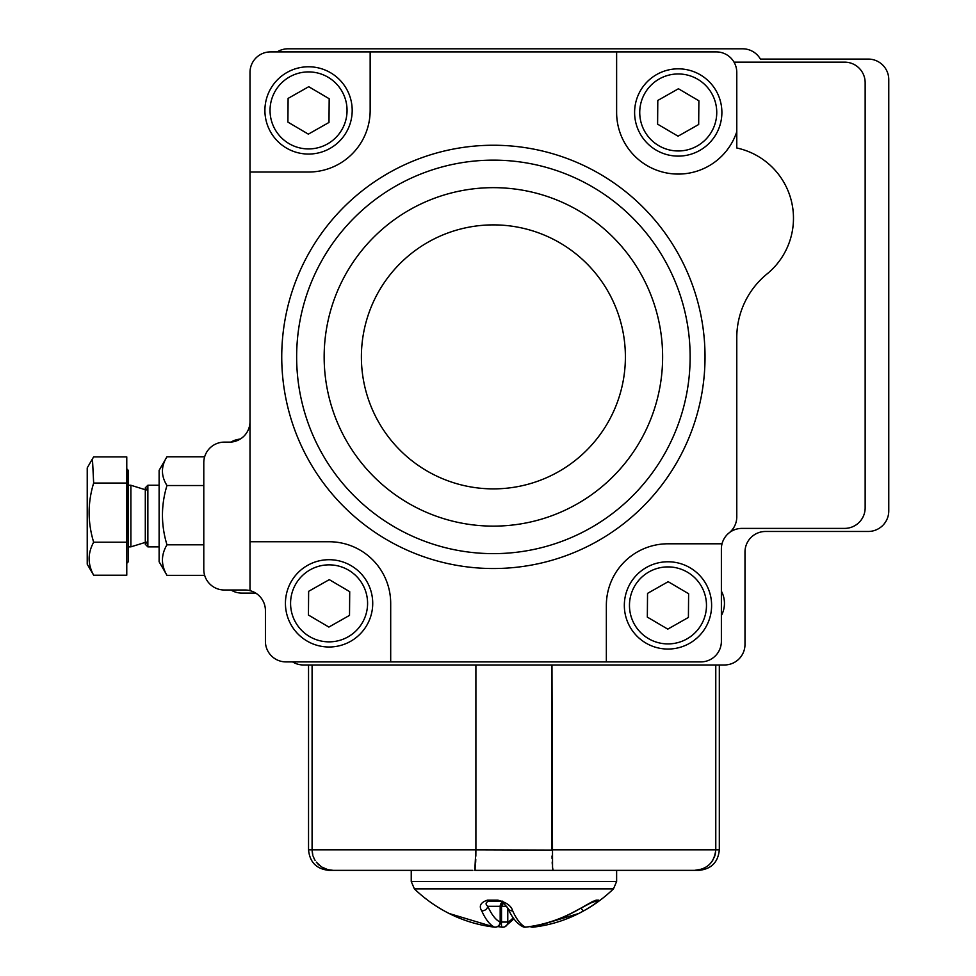 <?xml version="1.0" encoding="UTF-8"?>
<svg xmlns="http://www.w3.org/2000/svg" width="976" height="976" viewBox="0 0 976 976"><rect width="100%" height="100%" fill="white"/><g stroke="black" fill="none" stroke-linecap="round" stroke-linejoin="round"><path stroke-width="1.46" d="M277.184 51.887A20.545 20.545 0 0 1 288.005 48.8L742.614 48.8A20.545 20.545 0 0 1 760.402 59.072L868.225 59.072A20.545 20.545 0 0 1 888.77 79.605L888.77 510.936A20.545 20.545 0 0 1 868.225 531.469L765.538 531.469A20.545 20.545 0 0 0 744.993 552.013L744.993 644.441A20.545 20.545 0 0 1 724.46 664.973L303.402 664.973A20.545 20.545 0 0 1 292.58 661.899M255.688 593.091L241.792 593.091A20.545 20.545 0 0 1 230.97 590.004M231.068 442.067A20.545 20.545 0 0 1 240.181 439.102M721.374 591.163A25.669 25.669 0 0 1 721.374 615.551M328.985 122.451L308.343 134.139L287.908 122.11L288.103 98.393L308.733 86.705L329.18 98.735L328.985 122.451M352.19 110.776A43.652 43.652 0 0 1 286.407 148.035A43.652 43.652 0 0 1 287.029 72.444A43.652 43.652 0 0 1 352.19 110.776A43.652 43.652 0 0 1 286.407 148.035A43.652 43.652 0 0 1 287.029 72.444A43.652 43.652 0 0 1 352.19 110.776M349.518 615.38L328.875 627.068L308.44 615.039L308.636 591.322L329.278 579.646L349.713 591.663L349.518 615.38M372.722 603.717A43.652 43.652 0 0 1 306.94 640.976A43.652 43.652 0 0 1 307.574 565.372A43.652 43.652 0 0 1 372.722 603.717A43.652 43.652 0 0 1 306.94 640.976A43.652 43.652 0 0 1 307.574 565.372A43.652 43.652 0 0 1 372.722 603.717M688.409 617.442L667.779 629.13L647.332 617.1L647.539 593.384L668.17 581.696L688.617 593.725L688.409 617.442M711.614 605.779A43.652 43.652 0 0 1 645.831 643.025A43.652 43.652 0 0 1 646.466 567.434A43.652 43.652 0 0 1 711.614 605.779A43.652 43.652 0 0 1 645.831 643.025A43.652 43.652 0 0 1 646.466 567.434A43.652 43.652 0 0 1 711.614 605.779M698.682 124.501L678.052 136.189L657.604 124.159L657.8 100.443L678.442 88.755L698.877 100.784L698.682 124.501M721.886 112.838A43.652 43.652 0 0 1 656.104 150.084A43.652 43.652 0 0 1 656.738 74.493A43.652 43.652 0 0 1 721.886 112.838A43.652 43.652 0 0 1 656.104 150.084A43.652 43.652 0 0 1 656.738 74.493A43.652 43.652 0 0 1 721.886 112.838M87.23 545.523L87.23 467.894L87.23 545.523M204.655 456.78L166.969 456.78L159.112 470.371L159.112 561.761L166.969 575.352L204.655 575.352M166.969 456.78C160.942 466.333 160.942 475.91 166.969 485.523C160.955 505.263 160.955 525.027 166.969 544.803C160.942 554.954 160.942 565.141 166.969 575.352M203.789 485.523L166.969 485.523M203.789 544.803L166.969 544.803M130.882 485.292L130.882 546.841L128.307 546.877M93.659 575.218L126.77 575.218L126.77 456.902L93.659 456.902L92.452 458.854L93.659 483.047C87.633 502.701 87.633 522.428 93.659 542.205C87.645 553.197 87.645 564.201 93.659 575.218L87.23 564.226L87.23 467.894L87.23 564.226M126.77 483.047L93.659 483.047M126.77 542.205L93.659 542.205M126.99 563.079L128.307 561.761L128.307 470.371L126.99 469.053L126.77 563.628M552.55 867.871L551.965 664.973L551.965 849.828L715.774 849.828L715.774 664.973L715.774 849.828C714.359 862.467 707.307 869.311 694.595 870.36L474.787 870.36L475.898 849.828L475.898 664.973L475.898 849.828L551.965 850.072M312.576 854.171L312.161 851.536M313.15 856.257L314.443 859.246M316.346 862.186L321.555 866.944L327.985 869.714L333.267 870.36L329.083 870.36C316.602 869.152 309.758 862.296 308.538 849.828L312.088 849.828L312.088 664.973L312.088 849.828L475.898 849.828L475.837 856.172M326.033 869.128L325.191 868.823M319.725 865.627L318.957 864.98M315.114 860.417L314.516 859.38M588.76 903.678L595.641 901.214L593.701 901.177L595.689 901.177A5.136 5.051 -90 0 0 598.715 900.14C597.275 902.361 592.31 905.911 583.807 910.791A142.886 138.47 90 0 1 578.695 913.512A143.777 143.777 0 0 0 613.465 888.892L414.397 888.892L411.238 881.487L411.238 870.36L333.267 870.36L472.848 870.36M552.013 856.013L552.074 858.697M552.184 861.991L552.282 864.187M552.44 866.676L553.075 870.36L555.015 870.36M411.238 881.487L616.625 881.487L616.625 870.36L657.702 870.36M312.796 855.086L312.088 849.828M313.113 856.147L314.284 858.941M316.285 862.101L318.322 864.382M321.263 866.749L323.995 868.298M327.631 869.628L333.267 870.36M475.019 869.909L475.214 868.823M475.373 867.188L475.532 864.98M475.666 862.369L475.763 859.38M552.77 869.592L553.075 870.36M714.737 856.172L715.591 852.451M715.286 854.171L714.212 857.562M712.748 860.417L710.467 863.431M708.137 865.627L704.879 867.786M701.829 869.128L694.595 870.36L698.779 870.36C711.26 869.152 718.104 862.296 719.324 849.828L715.774 849.828M444.056 910.791A142.886 138.47 -90 0 0 449.167 913.512A142.886 138.47 -90 0 0 494.515 927.139A142.886 35.246 -90 0 1 481.668 910.791C478.716 905.911 480.668 902.361 487.524 900.14A5.136 1.574 90 0 0 488.476 901.177L502.713 901.177L488.476 901.177C485.548 902.654 485.316 904.362 487.793 906.314A137.775 33.977 90 0 0 500.176 922.064L500.176 906.314L487.793 906.314A5.136 4.38 -24.5 0 1 481.668 910.791M487.524 900.14L497.845 900.14C506.446 902.361 511.363 905.911 512.632 910.791A142.886 35.246 90 0 0 525.466 927.139A142.886 138.47 -90 0 0 575.925 910.791L596.08 900.14L598.715 900.14M530.175 926.566A5.136 5.136 0 0 0 533.25 927.163L578.695 913.512A142.886 138.47 90 0 1 533.347 927.139A5.136 1.257 83.4 0 1 533.25 927.163L533.25 927.163A5.136 1.257 83.4 0 1 532.371 926.212M497.845 900.14A5.136 0.952 90 0 0 498.419 901.177L488.476 901.177M507.776 907.961L507.776 922.064A5.136 4.941 65.5 0 1 502.384 927.139A5.136 1.257 -83.4 0 1 502.25 927.163A5.136 1.257 -83.4 0 1 502.213 927.163A5.136 1.257 -83.4 0 1 501.53 922.064L501.53 906.314L503.482 903.068M497.687 926.566L502.213 927.163A5.136 5.136 0 0 0 504.934 926.736L513.925 918.843M583.807 910.791A5.136 1.11 -119.2 0 1 581.049 908.046M498.419 901.177C500.285 900.14 503.482 902.568 508.008 908.436C511.985 917.611 516.963 923.711 522.929 926.736L522.929 926.736A5.136 4.941 -65.5 0 0 525.466 927.139A5.136 1.257 83.4 0 0 525.649 927.163L525.649 927.163C543.534 925.053 560.383 919.599 576.218 910.791A5.136 1.11 60.8 0 0 576.365 910.547M512.632 910.791A5.136 4.38 155.5 0 1 508.032 908.51M494.734 927.151A5.136 1.257 -83.4 0 1 494.649 927.163A5.136 1.257 -83.4 0 1 494.612 927.163A5.136 1.257 -83.4 0 1 494.515 927.139A5.136 4.941 -65.5 0 0 500.176 922.064L500.176 922.064M575.925 910.791A5.136 1.11 60.8 0 0 576.218 910.791L593.152 901.177M593.847 901.116A5.136 4.892 -90 0 0 596.08 900.14M616.625 112.472L616.625 51.887L716.238 51.887A20.545 20.545 0 0 1 736.782 72.419L736.782 131.711A61.622 61.622 0 0 1 616.625 112.472M370.16 51.887L370.16 110.422A61.622 61.622 0 0 1 308.538 172.032L250.002 172.032L250.002 72.419A20.545 20.545 0 0 1 270.547 51.887L716.238 51.887M224.334 442.128L229.47 442.128A20.545 20.545 0 0 0 250.002 421.583A20.545 20.545 0 0 1 229.47 442.128L224.334 442.128A20.545 20.545 0 0 0 203.789 462.661L203.789 569.472A20.545 20.545 0 0 0 224.334 590.004L244.866 590.004A20.545 20.545 0 0 1 250.002 590.663L250.002 72.419M250.002 541.741L329.083 541.741A61.622 61.622 0 0 1 390.693 603.351L390.693 661.899L285.944 661.899A20.545 20.545 0 0 1 265.411 641.354L265.411 610.549A20.545 20.545 0 0 0 244.866 590.004M606.352 661.899L606.352 605.413A61.622 61.622 0 0 1 667.974 543.791L722.033 543.791A20.545 20.545 0 0 0 721.374 548.927L721.374 641.354A20.545 20.545 0 0 1 700.841 661.899L285.944 661.899M844.606 62.147L734.025 62.147L844.606 62.147A20.545 20.545 0 0 1 865.151 82.692L865.151 507.849A20.545 20.545 0 0 1 844.606 528.394L741.919 528.394A20.545 20.545 0 0 0 721.374 548.927L721.374 641.354M729.072 532.896A20.545 20.545 0 0 0 736.782 516.865L736.782 337.635A82.155 82.155 0 0 1 767.014 273.963A71.882 71.882 0 0 0 736.782 147.986L736.782 131.711M865.151 82.692L865.151 507.849M203.789 462.661L203.789 569.472M347.053 110.739A38.515 38.515 0 0 0 289.567 76.909A38.515 38.515 0 0 0 289.006 143.606A38.515 38.515 0 0 0 347.053 110.739M367.586 603.68A38.515 38.515 0 0 0 310.1 569.85A38.515 38.515 0 0 0 309.551 636.547A38.515 38.515 0 0 0 367.586 603.68M706.478 605.73A38.515 38.515 0 0 0 648.991 571.899A38.515 38.515 0 0 0 648.442 638.597A38.515 38.515 0 0 0 706.478 605.73M716.75 112.789A38.515 38.515 0 0 0 659.264 78.958A38.515 38.515 0 0 0 658.715 145.656A38.515 38.515 0 0 0 716.75 112.789M159.112 485.255L147.864 485.255L147.864 546.877L159.112 546.877M500.334 921.917A137.775 133.529 -90 0 0 501.53 922.064L507.776 922.064A137.775 33.977 90 0 0 513.181 917.782M506.764 906.314L500.176 906.314A5.136 4.978 90 0 1 502.128 902.227M500.176 906.314L502.262 902.3M493.392 568.532A211.646 211.646 0 0 0 676.673 251.064A211.646 211.646 0 0 0 310.1 251.064A211.646 211.646 0 0 0 493.392 568.532M493.392 224.883A132.004 132.004 0 0 1 607.706 422.889A132.004 132.004 0 0 1 379.078 422.889A132.004 132.004 0 0 1 493.392 224.883M493.392 187.66A169.226 169.226 0 0 0 346.834 441.506A169.226 169.226 0 0 0 639.951 441.506A169.226 169.226 0 0 0 493.392 187.66M493.392 160.137A196.749 196.749 0 0 1 690.142 356.887A196.749 196.749 0 0 1 493.392 553.636A196.749 196.749 0 0 1 296.643 356.887A196.749 196.749 0 0 1 493.392 160.137M128.307 485.255L130.882 485.255L145.302 489.732L145.302 487.829L147.108 490.281M87.23 467.894L92.452 458.854M147.108 541.851L145.302 544.303L145.302 542.4L130.882 546.853M147.864 546.877L145.302 544.303L145.302 487.829L147.864 485.255M308.538 849.828L308.538 664.973M719.324 849.828L719.324 664.973M414.397 888.892A143.777 143.777 0 0 0 449.167 913.512L494.612 927.163A5.136 5.136 0 0 0 500.334 922.064L500.334 906.314M616.625 881.487L613.465 888.892M522.929 926.736A5.136 5.136 0 0 0 525.649 927.163"/></g></svg>
